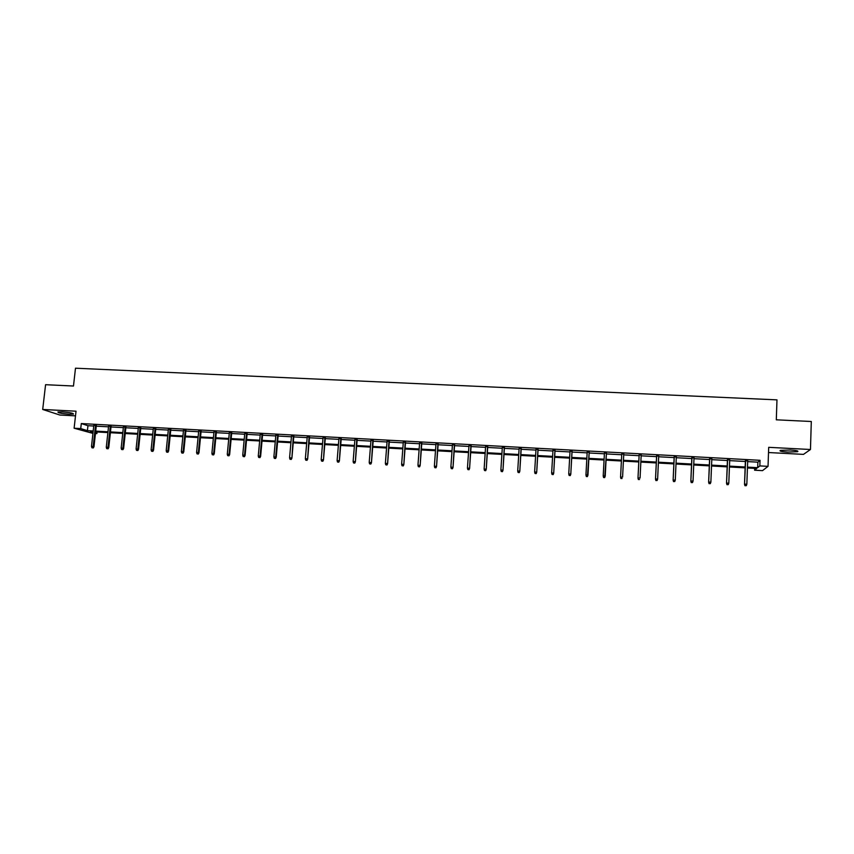<?xml version="1.0" encoding="UTF-8"?>
<svg xmlns="http://www.w3.org/2000/svg" width="854" height="854" viewBox="0 0 854 854"><rect width="100%" height="100%" fill="white"/><g stroke="black" fill="none" stroke-linecap="round" stroke-linejoin="round"><path stroke-width="1.28" d="M69.227 414.211L73.476 414.083C73.604 413.24 69.825 412.503 62.161 411.863L57.933 411.98C57.858 412.834 61.616 413.582 69.227 414.211M787.601 452.065L797.551 451.702C798.896 450.997 796.472 450.432 790.281 450.005L780.364 450.368C779.04 451.072 781.453 451.638 787.601 452.065M97.057 431.975L96.876 433.608L95.434 433.533M92.926 433.394L74.117 428.217L80.735 428.591L87.407 430.662L93.193 430.982M768.515 452.535L803.475 454.381L810.467 449.503L811.3 421.502L776.307 419.816L776.98 399.864L75.494 368.202L73.476 386.029L45.582 384.695L42.7 409.461L59.865 415.033L75.504 415.855M747.666 461.608L757.872 462.163L760.039 460.306L759.846 465.9L768.034 466.359L762.515 470.639L754.605 470.202L756.687 468.494L747.431 467.981M754.669 468.376L754.605 470.202M760.039 460.306L81.301 423.563L87.951 425.708L93.748 426.018M96.246 426.157L108.511 426.829M111.009 426.957L123.35 427.63M125.826 427.769L138.263 428.441M140.729 428.58L153.25 429.263M155.695 429.391L168.302 430.074M170.736 430.213L183.429 430.896M185.852 431.035L198.63 431.729M201.042 431.857L213.916 432.562M216.308 432.69L229.267 433.394M231.647 433.522L244.692 434.238M247.062 434.366L260.192 435.081M262.552 435.209L275.778 435.924M278.116 436.052L291.438 436.778M293.755 436.906L307.173 437.632M309.479 437.76L322.983 438.497M325.278 438.625L338.878 439.362M341.152 439.479L354.848 440.226M357.111 440.354L370.903 441.102M373.145 441.23L387.033 441.977M389.264 442.105L403.248 442.863M405.458 442.98L419.538 443.749M421.737 443.866L435.924 444.646M438.102 444.763L452.385 445.532M454.552 445.66L468.931 446.439M471.077 446.557L485.552 447.347M487.687 447.453L502.269 448.254M504.383 448.371L519.072 449.161M521.164 449.279L535.96 450.09M538.041 450.197L552.933 451.008M554.993 451.125L569.992 451.937M572.041 452.044L587.146 452.866M589.164 452.983L604.386 453.805M606.393 453.922L621.701 454.755M623.719 454.862L639.091 455.694M641.151 455.812L656.566 456.644M658.669 456.762L674.137 457.605M676.283 457.723L691.804 458.566M693.992 458.683L709.567 459.537M711.788 459.655L727.416 460.509M729.679 460.626L745.361 461.48M747.698 460.925L745.382 460.797M729.711 459.943L727.437 459.826M711.82 458.972L709.589 458.854M694.014 458.011L691.836 457.893M676.315 457.05L674.169 456.933M658.701 456.089L656.598 455.972M641.183 455.139L639.123 455.022M623.751 454.189L621.733 454.082M606.425 453.25L604.418 453.143M589.207 452.31L587.178 452.204M572.073 451.382L570.034 451.275M555.036 450.464L552.976 450.346M538.073 449.535L536.002 449.428M521.207 448.617L519.115 448.51M504.426 447.709L502.312 447.592M487.73 446.802L485.595 446.685M471.12 445.905L468.974 445.788M454.595 445.009L452.428 444.891M438.145 444.112L435.967 443.995M421.791 443.226L419.592 443.098M405.511 442.34L403.291 442.223M389.317 441.454L387.086 441.337M373.198 440.579L370.946 440.461M357.164 439.714L354.901 439.586M341.205 438.849L338.931 438.721M325.331 437.985L323.036 437.856M309.532 437.12L307.226 437.002M293.819 436.266L291.492 436.148M278.169 435.423L275.831 435.294M262.605 434.579L260.256 434.451M247.116 433.736L244.746 433.608M231.712 432.893L229.32 432.764M216.372 432.06L213.97 431.932M201.106 431.238L198.694 431.099M185.916 430.405L183.493 430.277M170.8 429.594L168.366 429.455M155.759 428.772L153.314 428.644M140.793 427.961L138.327 427.822M125.901 427.149L123.414 427.011M111.073 426.349L108.575 426.21M96.321 425.548L93.812 425.409M74.117 428.217L76.027 411.201L42.7 409.461M81.301 423.563L80.735 428.591M810.467 449.503L768.696 447.325L768.034 466.359M93.107 431.761L90.46 431.612L93.033 432.412M95.477 433.17L96.876 433.608M745.126 467.853L729.433 466.989M727.17 466.86L711.531 465.996M709.3 465.868L693.715 465.003M691.537 464.886L675.994 464.032M673.859 463.903L658.37 463.049M656.278 462.932L640.842 462.078M638.781 461.961L623.399 461.117M621.381 461L606.062 460.157M604.056 460.039L588.833 459.196M586.805 459.089L571.689 458.256M569.639 458.139L554.63 457.306M552.57 457.189L537.668 456.367M535.586 456.249L520.791 455.438M518.688 455.321L503.988 454.509M501.874 454.392L487.282 453.581M485.147 453.463L470.661 452.663M468.515 452.545L454.125 451.745M451.958 451.627L437.664 450.837M435.487 450.709L421.3 449.93M419.1 449.802L405.009 449.023M402.789 448.905L388.794 448.126M386.563 448.008L372.675 447.24M370.422 447.112L356.63 446.343M354.357 446.226L340.661 445.468M338.376 445.34L324.776 444.582M322.481 444.454L308.967 443.706M306.661 443.578L293.242 442.842M290.915 442.714L277.582 441.966M275.244 441.838L262.007 441.112M259.659 440.974L246.518 440.248M244.137 440.12L231.092 439.394M228.701 439.266L215.742 438.55M213.34 438.412L200.476 437.707M198.053 437.568L185.275 436.864M182.841 436.725L170.149 436.02M167.704 435.892L155.097 435.188M152.642 435.06L140.12 434.366M137.654 434.227L125.218 433.533M122.73 433.394L110.379 432.711M107.882 432.572L95.616 431.9M747.463 467.117L757.679 467.682L759.846 465.9M95.701 431.121L107.967 431.793M110.465 431.932L122.816 432.615M125.292 432.754L137.74 433.437M140.205 433.576L152.727 434.27M155.182 434.408L167.79 435.102M170.234 435.241L182.927 435.935M185.35 436.074L198.139 436.778M200.551 436.906L213.425 437.622M215.816 437.75L228.776 438.465M231.167 438.604L244.212 439.319M246.582 439.458L259.733 440.184M262.082 440.312L275.319 441.038M277.657 441.166L290.979 441.902M293.306 442.03L306.725 442.778M309.041 442.906L322.545 443.653M324.84 443.77L338.451 444.528M340.725 444.656L354.431 445.414M356.694 445.532L370.487 446.3M372.739 446.418L386.627 447.186M388.858 447.315L402.853 448.083M405.074 448.211L419.154 448.98M421.353 449.108L435.54 449.887M437.728 450.005L452.012 450.795M454.179 450.923L468.568 451.713M470.714 451.83L485.211 452.631M487.335 452.748L501.928 453.559M504.041 453.677L518.741 454.488M520.833 454.595L535.639 455.417M537.721 455.534L552.623 456.356M554.684 456.474L569.693 457.296M571.732 457.413L586.847 458.246M588.876 458.352L604.098 459.196M606.105 459.313L621.424 460.157M623.441 460.263L638.824 461.117M640.884 461.235L656.31 462.078M658.413 462.195L673.891 463.049M676.037 463.167L691.569 464.032M693.758 464.149L709.343 465.014M711.563 465.131L727.202 465.996M729.465 466.124L745.158 466.989M757.872 462.163L757.679 467.682M87.951 425.708L87.407 430.662M745.403 460.477L744.517 484.303L745.627 460.487M745.115 485.627L746.268 485.702L745.115 485.627L744.752 484.111L746.834 484.239L747.709 460.594M744.517 484.303L744.976 485.734M746.268 485.702L746.834 484.239M727.459 459.495L726.53 483.257L727.651 459.505M727.096 484.592L728.238 484.656L727.096 484.592L726.733 483.076L728.804 483.193L729.722 459.623M726.53 483.257L726.978 484.688M728.238 484.656L728.804 483.193M709.599 458.534L708.628 482.222L709.77 458.534M709.172 483.545L710.314 483.62L709.172 483.545L708.809 482.04L710.87 482.158L711.83 458.651M708.628 482.222L709.066 483.652M710.314 483.62L710.87 482.158M691.847 457.563L690.833 481.197L691.986 457.573M691.334 482.51L692.477 482.585L691.334 482.51L690.971 481.015L693.032 481.133L694.035 457.68M690.833 481.197L691.26 482.617M692.477 482.585L693.032 481.133M674.19 456.612L673.123 480.172L674.286 456.612M673.603 481.485L674.735 481.549L673.603 481.485L673.24 479.991L675.279 480.108L676.325 456.719M673.123 480.172L673.539 481.592M674.735 481.549L675.279 480.108M656.619 455.652L655.509 479.158L656.694 455.662M655.957 480.46L657.089 480.524L655.957 480.46L655.594 478.966L657.623 479.083L658.712 455.769M655.509 479.158L655.915 480.567M657.089 480.524L657.623 479.083M639.134 454.702L637.991 478.144L639.176 454.712M638.408 479.446L639.529 479.51L638.408 479.446L638.045 477.952L640.062 478.069L641.194 454.819M637.991 478.144L638.376 479.553M620.954 478.432L622.064 478.496L620.954 478.432L620.58 476.948L621.765 453.762L620.559 477.14L622.587 477.066L623.772 453.869M620.559 477.14L620.933 478.539M603.586 477.535L604.696 477.599L603.586 477.535L603.212 475.945L604.44 452.823M605.219 476.254L606.436 452.93L604.696 477.599M603.586 477.429L603.212 475.945L605.208 476.062L604.696 477.493M586.324 476.532L587.424 476.596L586.324 476.532L585.94 474.941L587.2 451.883M587.958 475.251L589.217 452.001L587.424 476.596M586.303 476.425L585.94 474.941L587.926 475.059L587.413 476.489M570.216 475.497L569.116 475.432L570.248 475.603L570.728 474.066L568.743 473.949L570.045 450.955M572.02 451.061L570.782 474.258L572.095 451.072M570.248 475.603L570.782 474.258M568.743 473.949L569.116 475.432M553.114 474.504L552.015 474.44L553.157 474.611L553.616 473.073L551.641 472.967L552.986 450.026M554.951 450.133L553.702 473.276L555.047 450.143M553.157 474.611L553.702 473.276M551.641 472.967L552.015 474.44M536.098 473.511L535.01 473.447L536.163 473.628L536.59 472.091L534.636 471.984L536.013 449.108M537.967 449.215L536.707 472.294L538.095 449.225M536.163 473.628L536.707 472.294M534.636 471.984L535.01 473.447M519.168 472.529L518.09 472.475L519.243 472.646L519.659 471.12L517.705 471.002L519.136 448.19M521.079 448.297L519.798 471.312L521.228 448.307M519.243 472.646L519.798 471.312M517.705 471.002L518.09 472.475M502.323 471.557L501.245 471.493L502.419 471.664L502.803 470.138L500.871 470.031L502.333 447.282M504.266 447.389L502.974 470.34L504.447 447.4M502.419 471.664L502.974 470.34M500.871 470.031L501.245 471.493M485.574 470.586L484.496 470.522L485.68 470.693L486.043 469.177L484.122 469.059L485.616 446.375M487.549 446.482L486.246 469.38L487.751 446.493M485.68 470.693L486.246 469.38M484.122 469.059L484.496 470.522M468.899 469.615L467.832 469.561L469.027 469.732L469.369 468.216L467.448 468.099L468.995 445.468M470.906 445.574L469.593 468.419L471.141 445.585M469.027 469.732L469.593 468.419M467.448 468.099L467.832 469.561M452.31 468.654L451.254 468.6L452.449 468.771L452.78 467.255L450.869 467.138L452.449 444.571M454.349 444.678L453.026 467.458L454.616 444.688M452.449 468.771L453.026 467.458M450.869 467.138L451.254 468.6M435.807 467.704L434.761 467.64L435.967 467.811L436.277 466.305L434.376 466.188L435.988 443.685M437.888 443.781L436.543 466.508L438.177 443.802M435.967 467.811L436.543 466.508M434.376 466.188L434.761 467.64M419.389 466.754L418.343 466.69L419.56 466.86L419.848 465.355L417.958 465.238L419.613 442.788M421.502 442.895L420.147 465.558L421.812 442.916M419.56 466.86L420.147 465.558M417.958 465.238L418.343 466.69M403.056 465.804L402.01 465.74L403.237 465.91L403.504 464.405L401.626 464.298L403.323 441.913M405.191 442.009L403.835 464.619L405.533 442.03M403.237 465.91L403.835 464.619M401.626 464.298L402.01 465.74M386.809 464.864L385.762 464.8L387.001 464.971L387.246 463.466L385.378 463.359L387.108 441.027M388.976 441.134L387.599 463.679L389.339 441.144M387.001 464.971L387.599 463.679M385.378 463.359L385.762 464.8M370.636 463.925L369.601 463.861L370.849 464.032L371.074 462.537L369.206 462.43L370.978 440.152M372.835 440.258L371.447 462.74L373.219 440.28M370.849 464.032L371.447 462.74M369.206 462.43L369.601 463.861M354.549 462.985L353.513 462.932L354.773 463.103L354.976 461.608L353.129 461.502L354.922 439.276M356.769 439.383L355.381 461.811L357.185 439.404M354.773 463.103L355.381 461.811M353.129 461.502L353.513 462.932M338.536 462.057L337.511 462.003L338.771 462.174L338.963 460.68L337.116 460.573L338.953 438.412M340.789 438.518L339.39 460.893L341.237 438.54M338.771 462.174L339.39 460.893M337.116 460.573L337.511 462.003M322.609 461.139L321.584 461.075L322.855 461.256L323.025 459.762L321.189 459.655L323.058 437.558M324.894 437.654L323.474 459.975L325.353 437.675M322.855 461.256L323.474 459.975M321.189 459.655L321.584 461.075M306.757 460.221L305.743 460.157L307.024 460.338L307.173 458.844L305.348 458.737L307.248 436.693M309.073 436.789L307.643 459.057L309.564 436.821M307.024 460.338L307.643 459.057M305.348 458.737L305.743 460.157M290.979 459.303L289.976 459.249L291.257 459.42L291.395 457.936L289.581 457.829L291.513 435.839M293.328 435.935L291.897 458.15L293.84 435.967M291.257 459.42L291.897 458.15M289.581 457.829L289.976 459.249M275.287 458.395L274.283 458.342L275.575 458.513L275.693 457.029L273.888 456.922L275.863 434.996M277.667 435.092L275.693 457.029L276.216 457.242L278.201 435.113M275.575 458.513L276.216 457.242M273.888 456.922L274.283 458.342M259.669 457.488L258.677 457.434L259.979 457.605L260.075 456.121L258.271 456.025L260.278 434.142M262.071 434.238L260.075 456.121L260.619 456.335L262.637 434.27M259.979 457.605L260.619 456.335M258.271 456.025L258.677 457.434M244.137 456.591L243.144 456.527L244.447 456.709L244.532 455.225L242.739 455.118L244.778 433.309M246.56 433.405L244.532 455.225L245.098 455.438L247.148 433.437M244.447 456.709L245.098 455.438M242.739 455.118L243.144 456.527M228.669 455.694L227.676 455.63L229 455.812L229.064 454.328L227.281 454.232L229.352 432.466M231.124 432.562L229.064 454.328L229.651 454.552L231.733 432.594M229 455.812L229.651 454.552M227.281 454.232L227.676 455.63M213.286 454.798L212.294 454.744L213.628 454.915L213.671 453.442L211.899 453.346L214.002 431.633M215.774 431.729L213.671 453.442L214.279 453.666L216.404 431.761M213.628 454.915L214.279 453.666M211.899 453.346L212.294 454.744M197.968 453.912L196.996 453.858L198.32 454.029L198.352 452.556L196.591 452.46L198.726 430.8M200.487 430.896L198.352 452.556L198.993 452.78L201.138 430.939M198.32 454.029L198.993 452.78M196.591 452.46L196.996 453.858M182.735 453.026L181.763 452.972L183.098 453.154L183.108 451.681L181.358 451.574L183.525 429.978M185.275 430.074L183.108 451.681L183.77 451.894L185.948 430.106M183.098 453.154L183.77 451.894M181.358 451.574L181.763 452.972M167.565 452.15L166.605 452.097L167.95 452.268L167.939 450.805L166.199 450.698L168.398 429.156M170.138 429.252L167.939 450.805L168.622 451.019L170.832 429.295M167.95 452.268L168.622 451.019M166.199 450.698L166.605 452.097M152.482 451.275L151.521 451.222L152.877 451.392L152.845 449.93L151.105 449.834L153.336 428.345M155.076 428.43L152.845 449.93L153.549 450.154L155.791 428.473M152.877 451.392L153.549 450.154M151.105 449.834L151.521 451.222M137.462 450.4L136.501 450.346L137.868 450.528L137.825 449.065L136.096 448.969L138.359 427.534M140.088 427.619L137.825 449.065L138.551 449.289L140.825 427.662M137.868 450.528L138.551 449.289M136.096 448.969L136.501 450.346M122.517 449.535L121.567 449.482L122.933 449.663L122.88 448.201L121.161 448.104L123.446 426.722M125.164 426.808L122.88 448.201L123.627 448.425L125.933 426.851M122.933 449.663L123.627 448.425M121.161 448.104L121.567 449.482M107.647 448.681L106.697 448.617L108.074 448.798L107.999 447.347L106.291 447.24L108.607 425.911M110.315 426.007L107.999 447.347L108.768 447.56L111.105 426.05M108.074 448.798L108.768 447.56M106.291 447.24L106.697 448.617M92.851 447.816L91.901 447.763L93.289 447.944L93.193 446.482L91.495 446.386L93.844 425.111M95.541 425.207L93.193 446.482L93.983 446.706L96.353 425.249M93.289 447.944L93.983 446.706M91.495 446.386L91.901 447.763M797.551 451.702L797.572 450.976"/></g></svg>
